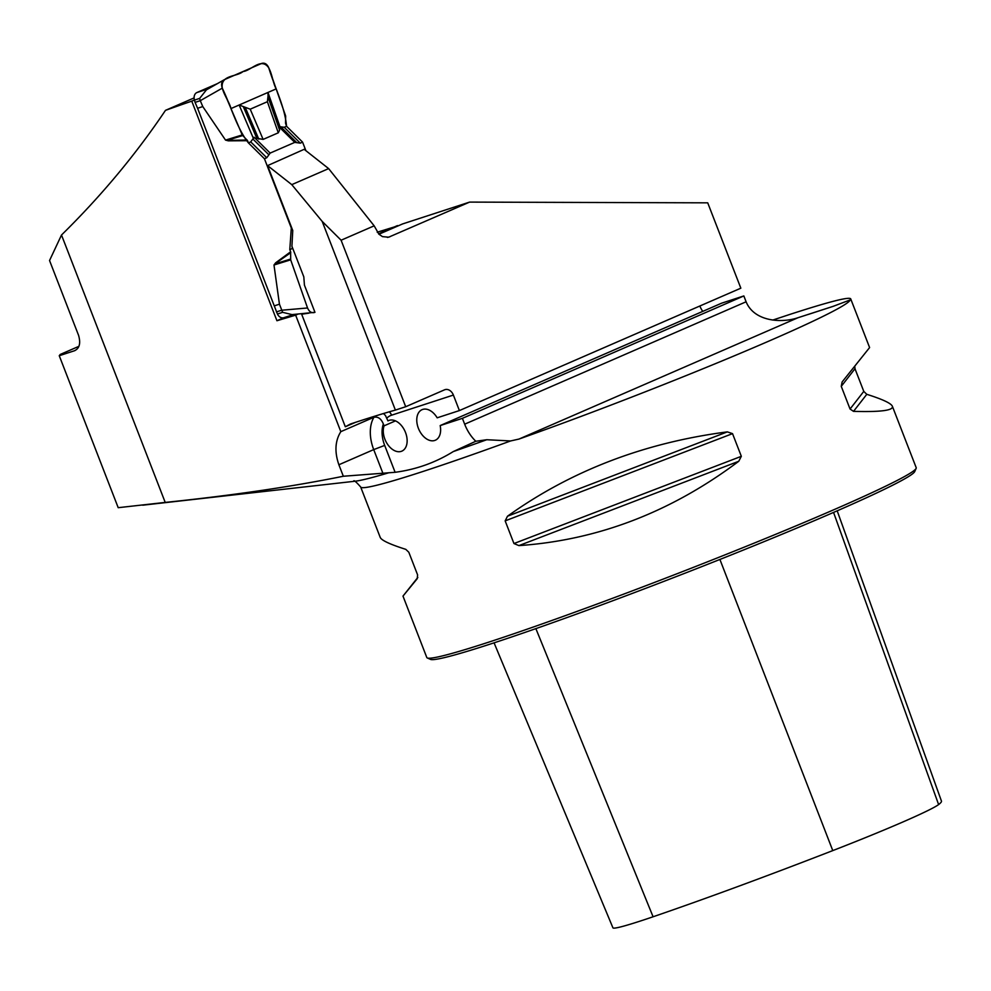<?xml version="1.0" encoding="UTF-8"?>
<svg xmlns="http://www.w3.org/2000/svg" width="991" height="991" viewBox="0 0 991 991"><rect width="100%" height="100%" fill="white"/><g stroke="black" fill="none" stroke-linecap="round" stroke-linejoin="round"><path stroke-width="1.49" d="M78.871 346.342L60.24 354.444L59.249 355.719L74.263 350.826C79.429 348.621 80.878 343.493 78.599 335.429L49.55 260.522L61.504 235.016L165.212 502.412C232.328 495.45 291.701 486.73 343.332 476.25L395.112 472.298C416.133 469.511 435.52 462.599 453.296 451.562L475.804 441.255L486.754 439.731L510.638 440.945L518.987 439.063C666.225 386.837 846.079 311.273 850.241 299.901L850.687 298.811L869.602 347.568L842.127 381.956L841.26 386.354L854.985 368.726L863.78 391.408L866.791 394.319C882.597 399.311 891.12 403.3 892.371 406.273C893.659 410.423 880.714 412.12 853.524 411.364L850.055 409.035L841.26 386.354M165.212 502.412L118.202 507.689L59.249 355.719M398.741 225.601L377.187 232.204M397.453 225.601L378.55 233.826M75.13 350.48A281.407 13.255 158.8 0 0 74.263 350.826L74.709 350.665M808.247 314.444L833.109 306.355L798.052 317.702L518.987 439.063M475.804 441.255A33.322 21.616 -113.5 0 1 464.668 424.185L462.401 418.338L743.845 295.937L746.099 301.784A33.322 21.616 66.5 0 0 746.273 302.193C754.585 321.629 781.664 323.339 798.052 317.702M469.598 202.102L707.723 202.833L740.834 288.183L459.39 410.571L453.382 395.062A8.337 6.33 72 0 0 444.984 389.661A8.337 6.33 72 0 0 444.55 389.822L405.691 406.731L341.102 240.218L374.164 225.837L378.958 234.235L382.501 236.626L388.633 237.196L469.598 202.102L402.606 223.929L378.946 234.223M395.471 420.878L384.062 425.845L383.344 423.999C381.213 418.722 378.079 416.48 373.941 417.261L340.83 431.655L295.64 315.15L298.093 314.085M383.505 413.52L385.499 415.576L387.939 420.878L389.203 420.333M302.912 313.664L301.66 314.209L345.326 426.762L355.459 422.352M284.008 317.64L276.935 320.737L191.759 101.144A275.164 12.957 158.8 0 0 165.485 110.348C135.742 154.584 101.082 196.131 61.504 235.016M276.935 320.737L295.64 315.15M343.332 476.25L338.885 464.754C334.425 451.896 335.082 440.859 340.83 431.655M743.845 295.937L721.609 303.184L440.177 425.573L462.401 418.338M308.895 313.144L301.66 314.209M291.949 314.618L314.965 312.314L304.423 285.123L303.816 276.885L291.924 246.264L292.754 230.519L267.582 165.621L291.775 184.636L322.199 221.414L341.102 240.218M345.326 426.762L350.43 424.012A275.164 12.957 158.8 0 1 395.384 410.088L322.199 221.414M267.582 165.621L304.163 149.319L328.64 168.606L374.164 225.837M395.384 410.088L405.691 406.731M892.371 406.273L916.204 467.702A262.454 12.363 158.8 0 1 916.142 468.359A262.454 12.363 158.8 0 1 675.973 574.148A262.454 12.363 158.8 0 1 427.294 657.962A262.454 12.363 158.8 0 1 426.811 657.529L402.99 596.099L417.818 577.456M772.807 320.056L789.356 314.581C828.55 301.871 848.99 296.606 850.687 298.811M505.162 520.87L507.503 516.212C570.952 470.799 644.224 442.692 727.344 431.878L732.535 433.637L741.33 456.318L738.753 461.273C671.13 512.05 597.858 540.157 518.912 545.607L513.957 543.539L505.162 520.87L732.535 433.637M854.762 366.212L854.985 368.726M510.638 440.945A262.454 12.363 -21.2 0 1 360.662 486.977L380.21 537.382C381.461 540.355 389.996 544.344 405.79 549.348L408.812 552.247L417.607 574.929L417.199 578.744L402.99 596.099M702.755 311.385A16.661 10.814 66.5 0 1 699.857 305.996M833.109 306.355L850.241 299.901M384.062 425.845A16.661 10.814 -113.5 0 0 387.754 444.575A16.661 10.814 -113.5 0 0 401.85 451.14A16.661 10.814 -113.5 0 0 405.121 431.543A16.661 10.814 -113.5 0 0 388.559 420.58A16.661 10.814 -113.5 0 0 387.939 420.878M194.422 99.98L191.759 101.144M294.476 314.407L291.032 315.906M916.142 468.359L914.718 471.58A259.952 12.251 158.8 0 1 676.841 576.366A259.952 12.251 158.8 0 1 430.528 659.387L427.294 657.962M494.063 642.837L612.933 927.824A117.656 5.537 -21.2 0 0 653.081 916.774A292.63 13.787 -21.2 0 0 832.774 850.6A117.656 5.537 -21.2 0 0 938.613 804.568A292.63 13.787 -21.2 0 0 941.45 801.075L837.184 510.823M165.485 110.348L194.1 97.911M291.775 184.636L328.64 168.606M459.39 410.571L437.167 417.818A16.661 10.814 -113.5 0 0 422.055 409.667A16.661 10.814 -113.5 0 0 418.784 429.264A16.661 10.814 -113.5 0 0 435.346 440.227A16.661 10.814 -113.5 0 0 440.177 425.573M254.142 137.229L252.866 138.975L268.895 154.831L270.171 153.085L294.748 142.382L300.273 143.15L302.577 142.134L286.548 126.278L285.544 123.243L285.656 116.021L268.796 67.883C267.099 64.056 264.721 62.569 261.661 63.424L224.387 79.652L206.388 89.884M302.577 142.134L305.86 150.582M224.387 79.652C221.637 81.324 220.943 84.161 222.281 88.149L200.269 100.686L202.783 106.57L225.539 140.103L228.376 140.846L247.552 140.697L248.407 142.89C236.576 127.69 231.076 106.31 222.281 88.149C220.349 74.659 236.601 77.087 243.018 71.538C251.268 70.695 261.215 56.859 268.784 67.883C274.594 87.344 284.875 106.656 286.548 126.278L284.231 127.294L280.787 126.811L296.817 142.667M202.783 106.57L197.593 108.267L277.443 314.048A6.664 5.029 71.9 0 0 283.847 317.702A6.664 5.029 71.9 0 0 284.182 317.578M314.68 312.438C311.62 313.292 309.242 311.806 307.544 307.978L290.685 259.84L273.987 265.006L279.437 304.187L274.247 305.885M273.987 265.006L275.671 262.788L290.648 251.776L289.793 249.583L291.304 227.992L264.448 158.746L248.407 142.89L250.723 141.886L252.866 138.975M217.351 83.64L196.899 92.547A6.664 5.029 71.9 0 0 194.459 100.103L199.649 98.406L206.425 89.871M194.447 100.079L195.078 102.383L200.269 100.686L199.649 98.406M222.281 88.149L242.238 134.937L247.552 140.697M292.072 314.618L282.621 312.326L277.43 314.023M307.544 307.978L281.555 310.245L276.365 311.942M282.621 312.326L279.437 304.187M294.748 142.382L279.462 127.257L279.896 126.452L267.979 92.448L239.153 105.009L253.25 138.059L254.885 137.96M278.706 126.538L280.787 126.811M270.171 153.085L254.885 137.972L263.123 139.409L278.285 132.806L279.598 130.094L279.45 127.269M264.448 158.746L266.752 157.742L250.723 141.886M268.895 154.831L266.752 157.742M292.754 248.382L289.793 249.583M267.979 92.448L268.041 96.115L279.45 128.706M239.153 105.009L250.227 109.183L267.384 101.714L268.041 96.115M242.659 135.569L227.918 140.14L228.376 140.846M247.093 139.991L226.939 140.437M243.39 106.842L256.904 138.517M290.685 259.84L290.648 251.776M290.561 259.072L275.82 263.631L275.671 262.788M290.784 252.631L274.841 263.928M195.078 102.383L197.593 108.267M276.155 88.893L230.99 108.564C228.797 99.41 217.054 86.477 224.387 79.652L261.661 63.424C271.398 62.805 271.633 80.742 276.155 88.893C271.633 80.742 271.398 62.805 261.661 63.424L243.018 71.538C236.601 77.087 220.349 74.659 222.281 88.149L230.99 108.564L276.155 88.893M142.754 505.187L355.001 481.23A269.862 12.71 -21.2 0 0 388.955 472.719M453.296 451.562A269.862 12.71 -21.2 0 0 486.754 439.731M464.668 424.185L746.099 301.784M387.394 237.419A281.407 13.255 158.8 0 1 389.897 236.762M832.774 850.6L719.9 559.444M653.081 916.774L535.871 628.616M938.613 804.568L833.555 512.409M518.912 545.607L738.753 461.273M513.957 543.539L741.33 456.318M507.503 516.212L727.344 431.878M850.055 409.035L863.78 391.408M853.524 411.364L866.791 394.319M382.947 473.413L373.718 449.604L338.885 464.754M383.344 423.999A26.658 17.293 -113.5 0 0 384.681 445.405L373.718 449.604A34.995 22.706 66.5 0 1 373.941 417.261M384.681 445.405L395.112 472.298M453.382 395.062L391.544 415.204A26.658 17.293 -113.5 0 0 386.874 418.128M389.389 411.785A8.337 6.33 -108 0 1 391.544 415.204M196.899 92.547L208.184 88.868M242.238 134.937L225.539 140.103M300.273 143.15L284.231 127.294M292.209 247.007L292.097 248.58M268.4 98.109L279.598 130.094M250.227 109.183L263.123 139.409M267.384 101.714L278.285 132.806M245.533 108.069L258.8 139.149M360.662 486.977C355.893 481.564 353.576 479.669 353.713 481.316M283.847 317.702L293.745 314.469"/></g></svg>

